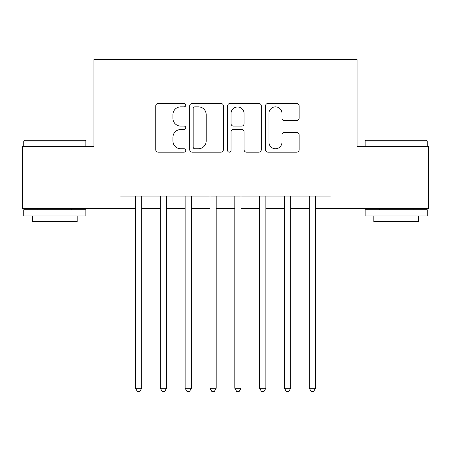 <?xml version="1.0" encoding="UTF-8"?>
<svg xmlns="http://www.w3.org/2000/svg" width="451" height="451" viewBox="0 0 451 451"><rect width="100%" height="100%" fill="white"/><g stroke="black" fill="none" stroke-linecap="round" stroke-linejoin="round"><path stroke-width="0.68" d="M185.778 105.151A1.708 1.708 0 0 0 184.076 103.442L158.183 103.442A2.435 2.435 0 0 0 155.747 105.878L155.747 149.743A2.435 2.435 0 0 0 158.183 152.179L184.076 152.179A1.708 1.708 0 0 0 185.778 150.471A1.708 1.708 0 0 0 184.076 148.768L180.721 148.768A7.797 7.797 0 0 1 172.925 140.971L172.925 137.313A7.797 7.797 0 0 1 180.721 129.516L184.076 129.516A1.708 1.708 0 0 0 185.778 127.813A1.708 1.708 0 0 0 184.076 126.105L180.721 126.105A7.797 7.797 0 0 1 172.925 118.309L172.925 114.65A7.797 7.797 0 0 1 180.721 106.853L184.076 106.853A1.708 1.708 0 0 0 185.778 105.151M296.713 120.62A2.435 2.435 0 0 0 299.154 118.185L299.154 105.878A2.435 2.435 0 0 0 296.713 103.442L267.962 103.442A2.435 2.435 0 0 0 265.526 105.878L265.526 149.743A2.435 2.435 0 0 0 267.962 152.179L296.713 152.179A2.435 2.435 0 0 0 299.154 149.743L299.154 134.877A2.435 2.435 0 0 0 296.713 132.442L284.412 132.442A2.435 2.435 0 0 0 281.971 134.877L281.971 142.251A6.517 6.517 0 0 1 275.454 148.768A6.517 6.517 0 0 1 268.937 142.251L268.937 113.37A6.517 6.517 0 0 1 275.454 106.853A6.517 6.517 0 0 1 281.971 113.37L281.971 118.185A2.435 2.435 0 0 0 284.412 120.62L296.713 120.62M119.989 208.492L22.55 208.492L22.55 146.428L93.926 146.428L93.926 59.538L357.074 59.538L357.074 146.428L428.45 146.428L428.45 208.492L331.011 208.492L331.011 196.084L119.989 196.084L119.989 208.492L135.509 208.492M223.369 105.878A2.435 2.435 0 0 0 220.934 103.442L192.177 103.442A2.435 2.435 0 0 0 189.741 105.878L189.741 149.743A2.435 2.435 0 0 0 192.177 152.179L220.934 152.179A2.435 2.435 0 0 0 223.369 149.743L223.369 105.878M230.066 103.442L258.823 103.442A2.435 2.435 0 0 1 261.259 105.878L261.259 149.743A2.435 2.435 0 0 1 258.823 152.179L246.517 152.179A2.435 2.435 0 0 1 244.081 149.743L244.081 131.951A2.435 2.435 0 0 0 241.646 129.516L233.483 129.516A2.435 2.435 0 0 0 231.042 131.951L231.042 150.471A1.708 1.708 0 0 1 229.339 152.179A1.708 1.708 0 0 1 227.631 150.471L227.631 105.878A2.435 2.435 0 0 1 230.066 103.442M141.715 208.492L160.33 208.492M166.537 208.492L185.158 208.492M191.365 208.492L209.986 208.492M216.192 208.492L234.808 208.492M241.014 208.492L259.635 208.492M265.842 208.492L284.463 208.492M290.669 208.492L309.285 208.492M315.491 208.492L331.011 208.492M194.855 106.853A1.708 1.708 0 0 0 193.152 108.561L193.152 147.06A1.708 1.708 0 0 0 194.855 148.768L198.389 148.768A7.797 7.797 0 0 0 206.186 140.971L206.186 114.65A7.797 7.797 0 0 0 198.389 106.853L194.855 106.853M244.081 113.494A6.517 6.517 0 0 0 237.564 106.977A6.517 6.517 0 0 0 231.042 113.494L231.042 123.67A2.435 2.435 0 0 0 233.483 126.105L241.646 126.105A2.435 2.435 0 0 0 244.081 123.67L244.081 113.494M141.715 196.084L141.715 388.232L135.509 388.232L135.509 196.084M141.715 388.232L139.849 391.462L137.369 391.462L135.509 388.232M24.534 140.222L85.109 140.222L85.853 140.971L23.79 140.971L24.534 140.222M54.825 215.944L23.79 215.944L23.79 209.738L85.853 209.738L85.853 215.944L54.825 215.944M77.166 215.944L77.166 221.65L32.478 221.65L32.478 215.944M365.891 140.222L426.466 140.222L427.21 140.971L365.147 140.971L365.891 140.222M396.175 215.944L365.147 215.944L365.147 209.738L427.21 209.738L427.21 215.944L396.175 215.944M418.522 215.944L418.522 221.65L373.834 221.65L373.834 215.944M166.537 196.084L166.537 388.232L160.33 388.232L160.33 196.084M166.537 388.232L164.677 391.462L162.197 391.462L160.33 388.232M191.365 196.084L191.365 388.232L185.158 388.232L185.158 196.084M191.365 388.232L189.505 391.462L187.018 391.462L185.158 388.232M216.192 196.084L216.192 388.232L209.986 388.232L209.986 196.084M216.192 388.232L214.326 391.462L211.846 391.462L209.986 388.232M241.014 196.084L241.014 388.232L234.808 388.232L234.808 196.084M241.014 388.232L239.154 391.462L236.674 391.462L234.808 388.232M265.842 196.084L265.842 388.232L259.635 388.232L259.635 196.084M265.842 388.232L263.982 391.462L261.495 391.462L259.635 388.232M290.669 196.084L290.669 388.232L284.463 388.232L284.463 196.084M290.669 388.232L288.803 391.462L286.323 391.462L284.463 388.232M315.491 196.084L315.491 388.232L309.285 388.232L309.285 196.084M315.491 388.232L313.631 391.462L311.151 391.462L309.285 388.232M23.79 146.428L23.79 140.971M37.94 209.738L37.94 208.492M71.703 209.738L71.703 208.492M85.853 146.428L85.853 140.971M365.147 146.428L365.147 140.971M379.297 209.738L379.297 208.492M413.06 209.738L413.06 208.492M427.21 146.428L427.21 140.971"/></g></svg>
